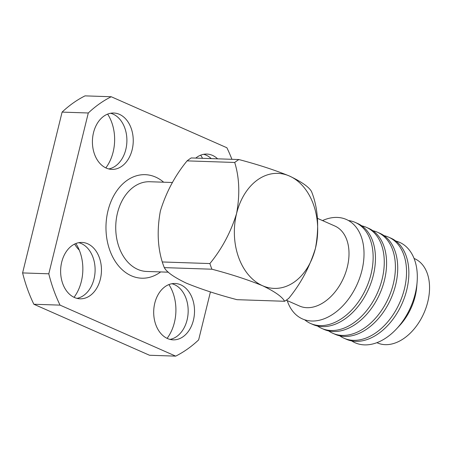 <?xml version="1.0" encoding="UTF-8"?>
<svg xmlns="http://www.w3.org/2000/svg" width="452" height="452" viewBox="0 0 452 452"><rect width="100%" height="100%" fill="white"/><g stroke="black" fill="none" stroke-linecap="round" stroke-linejoin="round"><path stroke-width="0.68" d="M105.825 167.895A38.669 27.99 91.9 0 0 113.136 152.019A38.669 27.99 91.9 0 0 107.632 114.113M108.723 168.941A28.199 20.408 91.9 0 0 113.395 167.302A28.199 20.408 91.9 0 0 125.803 149.516A28.199 20.408 91.9 0 0 115.141 115.209A28.199 20.408 91.9 0 0 110.587 113.266M167.104 338.356A38.669 27.99 91.9 0 0 174.41 322.479A38.669 27.99 91.9 0 0 168.907 284.574M169.997 339.401A28.199 20.408 91.9 0 0 174.67 337.768A28.199 20.408 91.9 0 0 187.077 319.982A28.199 20.408 91.9 0 0 176.416 285.67A28.199 20.408 91.9 0 0 171.867 283.726M74.038 297.314A38.669 27.99 91.9 0 0 75.84 243.532M76.936 298.36A28.199 20.408 91.9 0 0 81.603 296.721A28.199 20.408 91.9 0 0 95.09 271.098A28.199 20.408 91.9 0 0 83.354 244.628A28.199 20.408 91.9 0 0 81.292 243.543A28.199 20.408 91.9 0 0 78.801 242.684M211.27 158.612A28.199 20.408 91.9 0 0 208.202 156.251A28.199 20.408 91.9 0 0 206.146 155.166A28.199 20.408 91.9 0 0 203.654 154.307M93.507 132.685A28.199 20.408 91.9 0 0 111.887 169.387A28.199 20.408 91.9 0 0 132.153 149.731A28.199 20.408 91.9 0 0 113.774 113.028A28.199 20.408 91.9 0 0 93.507 132.685M193.428 320.191A28.199 20.408 91.9 0 0 175.054 283.489A28.199 20.408 91.9 0 0 154.782 303.151A28.199 20.408 91.9 0 0 173.161 339.853A28.199 20.408 91.9 0 0 193.428 320.191M74.444 297.495A28.199 20.408 91.9 0 0 80.094 298.806A28.199 20.408 91.9 0 0 101.101 275.274A28.199 20.408 91.9 0 0 87.643 243.758A28.199 20.408 91.9 0 0 81.987 242.447A28.199 20.408 91.9 0 0 60.98 265.979A28.199 20.408 91.9 0 0 74.444 297.495M217.621 158.827A28.199 20.408 91.9 0 0 212.496 155.381A28.199 20.408 91.9 0 0 206.841 154.07A28.199 20.408 91.9 0 0 195.761 158.093M164.291 267.618C166.658 272.064 174.009 277.245 186.354 283.167C200.886 289.116 217.768 294.619 236.989 299.676L284.613 301.275C282.184 296.783 274.833 291.596 262.55 285.72A57.545 41.652 91.9 0 0 315.456 248.278A57.545 41.652 91.9 0 0 289.489 176.048A57.545 41.652 91.9 0 0 236.588 213.491A57.545 41.652 91.9 0 0 262.55 285.72C247.865 279.726 230.983 274.223 211.915 269.211L164.291 267.618A78.264 56.641 91.9 0 1 162.262 261.962L209.886 263.561C221.977 248.792 230.876 232.102 236.588 213.491C240.029 194.659 239.407 177.653 234.712 162.466L187.088 160.872C175.088 175.483 166.189 192.162 160.398 210.903C156.934 229.599 157.556 246.617 162.262 261.962M284.613 301.275A78.264 56.641 91.9 0 0 288.755 298.343C300.846 283.573 309.744 266.883 315.456 248.278C318.897 229.441 318.276 212.434 313.581 197.253A78.264 56.641 91.9 0 0 311.552 191.597C309.123 187.105 301.772 181.924 289.489 176.048C274.805 170.048 257.922 164.545 238.854 159.539L191.23 157.94A78.264 56.641 91.9 0 0 187.088 160.872M286.257 300.179L299.512 306.027A43.737 28.979 -66.2 0 0 306.925 307.688A43.737 28.979 -66.2 0 0 345.74 272.415A43.737 28.979 -66.2 0 0 334.808 225.994L317.293 218.271M322.519 220.576A54.353 36.013 113.8 0 1 337.158 217.423A54.353 36.013 113.8 0 1 361.922 270.477A54.353 36.013 113.8 0 1 311.716 321.016A54.353 36.013 113.8 0 1 287.223 300.603M304.665 319.779A55.246 36.606 -66.2 0 0 310.614 323.496A55.246 36.606 -66.2 0 0 319.971 325.598A55.246 36.606 -66.2 0 0 369.007 281.048A55.246 36.606 -66.2 0 0 355.199 222.407A55.246 36.606 -66.2 0 0 348.441 220.525M355.199 222.407L357.515 223.429A55.246 36.606 113.8 0 1 371.324 282.065A55.246 36.606 113.8 0 1 322.293 326.621A55.246 36.606 113.8 0 1 312.931 324.519L310.614 323.496M317.53 326.028A55.246 36.606 -66.2 0 0 321.751 328.412A55.246 36.606 -66.2 0 0 331.107 330.508A55.246 36.606 -66.2 0 0 380.143 285.958A55.246 36.606 -66.2 0 0 366.335 227.316A55.246 36.606 -66.2 0 0 361.73 225.814M366.335 227.316L368.651 228.339A55.246 36.606 113.8 0 1 382.46 286.98A55.246 36.606 113.8 0 1 333.429 331.531A55.246 36.606 113.8 0 1 324.067 329.435L321.751 328.412M328.666 330.937A55.246 36.606 -66.2 0 0 332.887 333.322A55.246 36.606 -66.2 0 0 342.243 335.418A55.246 36.606 -66.2 0 0 391.279 290.868A55.246 36.606 -66.2 0 0 377.471 232.232A55.246 36.606 -66.2 0 0 372.866 230.723M377.471 232.232L379.787 233.249A55.246 36.606 113.8 0 1 393.596 291.89A55.246 36.606 113.8 0 1 344.565 336.441A55.246 36.606 113.8 0 1 335.203 334.344L332.887 333.322M339.802 335.847A55.246 36.606 -66.2 0 0 344.023 338.232A55.246 36.606 -66.2 0 0 353.385 340.333A55.246 36.606 -66.2 0 0 402.416 295.777A55.246 36.606 -66.2 0 0 388.607 237.142A55.246 36.606 -66.2 0 0 384.002 235.639M388.607 237.142L390.923 238.164A55.246 36.606 113.8 0 1 404.732 296.8A55.246 36.606 113.8 0 1 355.701 341.356A55.246 36.606 113.8 0 1 346.339 339.254L344.023 338.232M351.69 340.915A54.924 36.392 -66.2 0 0 364.465 344.882A54.924 36.392 -66.2 0 0 396.449 328.96A54.924 36.392 -66.2 0 0 417.111 282.11A54.924 36.392 -66.2 0 0 395.76 241.001M417.111 282.11L416.761 286.483A46.042 30.51 113.8 0 1 399.444 325.756L396.449 328.96M376.906 342.672L377.454 342.915A46.036 30.504 -66.2 0 0 385.257 344.661A46.036 30.504 -66.2 0 0 426.112 307.535A46.036 30.504 -66.2 0 0 414.608 258.674L414.06 258.431M74.648 244.057A30.843 22.323 91.9 0 0 79.281 250.12M238.854 159.539A78.264 56.641 91.9 0 0 234.712 162.466M209.886 263.561A78.264 56.641 91.9 0 0 211.915 269.211M231.91 159.302A138.109 99.96 91.9 0 0 226.881 147.747L111.237 96.745L85.044 95.869A138.109 99.96 91.9 0 0 62.099 112.107L22.6 272.923A138.109 99.96 91.9 0 0 33.86 304.252L149.505 355.255L175.698 356.131A138.109 99.96 91.9 0 0 198.643 339.893L210.429 291.919M111.237 96.745A138.109 99.96 91.9 0 0 88.293 112.989L62.099 112.107M22.6 272.923L48.793 273.805L88.293 112.989M48.793 273.805A138.109 99.96 91.9 0 0 60.054 305.128L33.86 304.252M175.698 356.131L60.054 305.128M202.541 158.319A38.669 27.99 91.9 0 0 200.694 155.155M163.664 182.207A51.794 37.482 91.9 0 0 155.59 177.082A51.794 37.482 91.9 0 0 107.977 210.785A51.794 37.482 91.9 0 0 131.346 275.793A51.794 37.482 91.9 0 0 160.652 271.929M172.489 182.501L149.736 181.738A44.884 32.487 91.9 0 0 116.3 219.197A44.884 32.487 91.9 0 0 137.724 269.375A44.884 32.487 91.9 0 0 146.725 271.46L168.432 272.189"/></g></svg>
